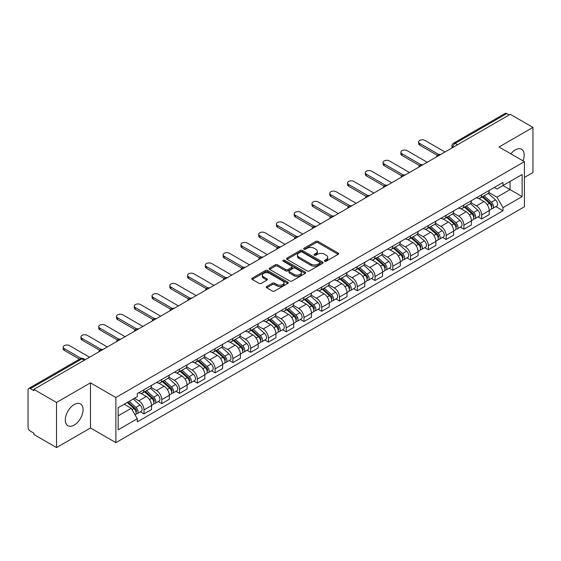 <?xml version="1.0" encoding="UTF-8"?>
<svg xmlns="http://www.w3.org/2000/svg" width="561" height="561" viewBox="0 0 561 561"><rect width="100%" height="100%" fill="white"/><g stroke="black" fill="none" stroke-linecap="round" stroke-linejoin="round"><path stroke-width="0.84" d="M324.735 261.195A1.108 0.638 0 0 0 326.299 261.195L338.178 254.336A1.585 0.912 0 0 0 338.641 253.691A1.585 0.912 0 0 0 338.178 253.046L318.052 241.426A1.585 0.912 0 0 0 315.815 241.426L303.936 248.285A1.108 0.638 0 0 0 303.613 248.733A1.108 0.638 0 0 0 303.936 249.189A1.108 0.638 0 0 0 305.5 249.189L307.035 248.299A5.063 2.924 0 0 1 314.195 248.299L315.871 249.266A5.063 2.924 0 0 1 317.351 251.335A5.063 2.924 0 0 1 315.871 253.404L314.335 254.287A1.108 0.638 0 0 0 314.013 254.743A1.108 0.638 0 0 0 314.335 255.192A1.108 0.638 0 0 0 315.899 255.192L317.435 254.301A5.063 2.924 0 0 1 324.595 254.301L326.271 255.269A5.063 2.924 0 0 1 327.75 257.338A5.063 2.924 0 0 1 326.271 259.406L324.735 260.29A1.108 0.638 0 0 0 324.412 260.746A1.108 0.638 0 0 0 324.735 261.195L324.735 260.29M74.185 425.084A12.566 7.258 120 0 0 82.397 414.004A12.566 7.258 120 0 0 80.468 403.934A12.566 7.258 120 0 0 74.185 404.558A12.566 7.258 120 0 0 65.981 415.631A12.566 7.258 120 0 0 67.902 425.701A12.566 7.258 120 0 0 74.185 425.084M522.985 160.846A12.566 7.258 120 0 0 521.576 149.268A12.566 7.258 120 0 0 515.293 149.892A12.566 7.258 120 0 0 510.847 153.833M266.727 286.489A1.585 0.912 0 0 0 266.265 287.134A1.585 0.912 0 0 0 266.727 287.779L272.373 291.04A1.585 0.912 0 0 0 274.61 291.04L287.807 283.417A1.585 0.912 0 0 0 288.27 282.772A1.585 0.912 0 0 0 287.807 282.127L267.674 270.507A1.585 0.912 0 0 0 265.437 270.507L252.247 278.13A1.585 0.912 0 0 0 251.784 278.775A1.585 0.912 0 0 0 252.247 279.42L259.07 283.354A1.585 0.912 0 0 0 261.3 283.354L266.952 280.093A1.585 0.912 0 0 0 267.415 279.448A1.585 0.912 0 0 0 266.952 278.803L263.565 276.853A4.229 2.44 0 0 1 262.331 275.121A4.229 2.44 0 0 1 264.939 272.87A4.229 2.44 0 0 1 269.546 273.396L282.8 281.047A4.229 2.44 0 0 1 284.041 282.772A4.229 2.44 0 0 1 281.426 285.03A4.229 2.44 0 0 1 276.818 284.504L274.61 283.228A1.585 0.912 0 0 0 272.373 283.228L266.727 286.489L266.727 287.779M115.882 397.525L90.482 382.854L56.528 402.454L33.863 389.369L510.279 114.311L532.95 127.396L499.002 146.996L524.409 161.666L115.882 397.525L115.882 442.643L524.409 206.785L524.409 161.666M307.148 270.963A1.585 0.912 0 0 0 309.384 270.963L322.582 263.34A1.585 0.912 0 0 0 323.045 262.695A1.585 0.912 0 0 0 322.582 262.05L302.456 250.43A1.585 0.912 0 0 0 300.219 250.43L287.022 258.046A1.585 0.912 0 0 0 286.559 258.691A1.585 0.912 0 0 0 287.022 259.336L307.148 270.963M283.607 261.433A1.108 0.638 0 0 1 284.729 261.594L305.17 273.396L292 280.998A1.585 0.912 0 0 1 289.764 280.998L269.631 269.378L269.631 268.088A1.585 0.912 0 0 0 269.168 268.733A1.585 0.912 0 0 0 269.631 269.378M269.631 268.088L275.283 264.827A1.585 0.912 0 0 1 277.52 264.827L285.682 269.539A1.585 0.912 0 0 0 287.919 269.539L291.664 267.38A1.585 0.912 0 0 0 292.127 266.734A1.585 0.912 0 0 0 291.664 266.089L283.165 261.181A1.108 0.638 0 0 1 282.842 260.725A1.108 0.638 0 0 1 283.522 260.136A1.108 0.638 0 0 1 284.729 260.276L305.191 272.092A1.585 0.912 0 0 1 305.654 272.737A1.585 0.912 0 0 1 305.191 273.382L305.191 272.092M56.528 402.454L56.528 447.573L33.863 434.487L33.863 433.169L30.329 431.136A3.219 1.858 -120 0 1 28.05 427.187L28.05 389.958A3.219 1.858 -120 0 1 28.716 388.485L80.321 358.689A3.219 1.858 60 0 1 81.934 358.851L30.329 388.64A3.219 1.858 -120 0 0 28.716 388.485M524.409 177.451L532.95 172.515L532.95 127.396M56.528 447.573L90.482 427.973L115.882 442.643M33.863 389.369L33.863 390.68L30.329 388.64M457.531 144.759L455.139 143.378A3.219 1.858 60 0 0 453.533 143.216L505.138 113.427A3.219 1.858 60 0 1 506.751 113.581L455.139 143.378A3.219 1.858 120 0 0 452.86 147.326L452.86 147.459M509.143 114.963L506.751 113.581M481.682 194.744A7.412 4.278 60 0 1 480.153 198.075L487.67 193.734A7.412 4.278 -120 0 0 489.206 190.403M471.016 202.724L476.443 205.866A7.412 4.278 60 0 1 481.689 214.94L489.206 210.599A7.412 4.278 -120 0 0 483.961 201.525L478.582 198.412M489.206 210.599L489.206 214.611L481.689 218.951L478.077 216.869M480.153 198.075A7.412 4.278 60 0 1 476.499 197.738M481.689 214.94L481.689 218.951M463.912 205.01A7.412 4.278 60 0 1 462.376 208.334L469.901 203.994A7.412 4.278 -120 0 0 471.429 200.67M460.308 227.128L463.912 229.211L471.429 224.87L471.429 220.859A7.412 4.278 -120 0 0 466.191 211.785L460.812 208.678M462.376 208.334A7.412 4.278 60 0 1 458.73 207.998M453.246 212.991L458.674 216.125A7.412 4.278 60 0 1 463.912 225.199L463.912 229.211M446.142 215.27A7.412 4.278 60 0 1 444.607 218.594L452.124 214.253A7.412 4.278 -120 0 0 453.66 210.929M442.538 237.394L446.142 239.47L453.66 235.129L453.66 231.118A7.412 4.278 -120 0 0 448.421 222.044L443.036 218.937M444.607 218.594A7.412 4.278 60 0 1 440.96 218.257M435.469 223.25L440.904 226.385A7.412 4.278 60 0 1 446.142 235.459L446.142 239.47M428.373 225.529A7.412 4.278 60 0 1 426.837 228.853L434.354 224.512A7.412 4.278 -120 0 0 435.89 221.188M424.768 247.653L428.373 249.736L435.89 245.395L435.89 241.377A7.412 4.278 -120 0 0 430.652 232.303L425.266 229.197M426.837 228.853A7.412 4.278 60 0 1 423.183 228.523M417.7 233.509L423.127 236.644A7.412 4.278 60 0 1 428.373 245.718L428.373 249.736M410.596 235.788A7.412 4.278 60 0 1 409.06 239.119L416.585 234.771A7.412 4.278 -120 0 0 418.12 231.448M406.991 257.913L410.596 259.995L418.12 255.655L418.12 251.644A7.412 4.278 -120 0 0 412.875 242.562L407.496 239.456M409.06 239.119A7.412 4.278 60 0 1 405.414 238.783M399.93 243.769L405.358 246.903A7.412 4.278 60 0 1 410.596 255.984L410.596 259.995M392.826 246.048A7.412 4.278 60 0 1 391.29 249.379L398.808 245.038A7.412 4.278 -120 0 0 400.344 241.707M389.222 268.172L392.826 270.255L400.344 265.914L400.344 261.903A7.412 4.278 -120 0 0 395.105 252.822L389.727 249.715M391.29 249.379A7.412 4.278 60 0 1 387.644 249.042M382.153 254.028L387.588 257.162A7.412 4.278 60 0 1 392.826 266.244L392.826 270.255M375.057 256.307A7.412 4.278 60 0 1 373.521 259.638L381.038 255.297A7.412 4.278 -120 0 0 382.574 251.966M371.452 278.431L375.057 280.514L382.574 276.173L382.574 272.162A7.412 4.278 -120 0 0 377.336 263.088L371.95 259.974M373.521 259.638A7.412 4.278 60 0 1 369.874 259.301M364.384 264.287L369.811 267.429A7.412 4.278 60 0 1 375.057 276.503L375.057 280.514M357.28 266.573A7.412 4.278 60 0 1 355.751 269.897L363.269 265.556A7.412 4.278 -120 0 0 364.804 262.232M353.675 288.691L357.28 290.773L364.804 286.433L364.804 282.421A7.412 4.278 -120 0 0 359.559 273.347L354.18 270.241M355.751 269.897A7.412 4.278 60 0 1 352.098 269.56M346.614 274.553L352.042 277.688A7.412 4.278 60 0 1 357.28 286.762L357.28 290.773M339.51 276.832A7.412 4.278 60 0 1 337.974 280.156L345.492 275.816A7.412 4.278 -120 0 0 347.028 272.492M335.906 298.957L339.51 301.033L347.028 296.692L347.028 292.681A7.412 4.278 -120 0 0 341.789 283.607L336.411 280.5M337.974 280.156A7.412 4.278 60 0 1 334.328 279.82M328.837 284.813L334.272 287.947A7.412 4.278 60 0 1 339.51 297.021L339.51 301.033M321.741 287.092A7.412 4.278 60 0 1 320.205 290.416L327.722 286.075A7.412 4.278 -120 0 0 329.258 282.751M318.136 309.216L321.741 311.299L329.258 306.951L329.258 302.94A7.412 4.278 -120 0 0 324.02 293.866L318.634 290.759M320.205 290.416A7.412 4.278 60 0 1 316.558 290.086M311.067 295.072L316.502 298.207A7.412 4.278 60 0 1 321.741 307.281L321.741 311.299M303.971 297.351A7.412 4.278 60 0 1 302.435 300.675L309.953 296.334A7.412 4.278 -120 0 0 311.488 293.01M300.359 319.475L303.971 321.558L311.488 317.217L311.488 313.206A7.412 4.278 -120 0 0 306.243 304.125L300.864 301.019M302.435 300.675A7.412 4.278 60 0 1 298.782 300.345M293.298 305.331L298.725 308.466A7.412 4.278 60 0 1 303.971 317.547L303.971 321.558M286.194 307.61A7.412 4.278 60 0 1 284.658 310.941L292.183 306.601A7.412 4.278 -120 0 0 293.712 303.27M282.59 329.735L286.194 331.817L293.712 327.477L293.712 323.466A7.412 4.278 -120 0 0 288.473 314.384L283.095 311.278M284.658 310.941A7.412 4.278 60 0 1 281.012 310.605M275.528 315.591L280.956 318.725A7.412 4.278 60 0 1 286.194 327.806L286.194 331.817M268.424 317.87A7.412 4.278 60 0 1 266.889 321.201L274.406 316.86A7.412 4.278 -120 0 0 275.942 313.529M264.82 339.994L268.424 342.077L275.942 337.736L275.942 333.725A7.412 4.278 -120 0 0 270.704 324.644L265.318 321.537M266.889 321.201A7.412 4.278 60 0 1 263.242 320.864M257.751 325.85L263.186 328.991A7.412 4.278 60 0 1 268.424 338.066L268.424 342.077M250.655 328.136A7.412 4.278 60 0 1 249.119 331.46L256.636 327.119A7.412 4.278 -120 0 0 258.172 323.795M247.05 350.253L250.655 352.336L258.172 347.995L258.172 343.984A7.412 4.278 -120 0 0 252.934 334.91L247.548 331.803M249.119 331.46A7.412 4.278 60 0 1 245.473 331.123M239.982 336.116L245.409 339.251A7.412 4.278 60 0 1 250.655 348.325L250.655 352.336M232.878 338.395A7.412 4.278 60 0 1 231.349 341.719L238.867 337.378A7.412 4.278 -120 0 0 240.403 334.054M229.274 360.52L232.878 362.595L240.403 358.255L240.403 354.243A7.412 4.278 -120 0 0 235.157 345.169L229.779 342.063M231.349 341.719A7.412 4.278 60 0 1 227.696 341.383M222.212 346.375L227.64 349.51A7.412 4.278 60 0 1 232.878 358.584L232.878 362.595M215.108 348.654A7.412 4.278 60 0 1 213.573 351.978L221.09 347.638A7.412 4.278 -120 0 0 222.626 344.314M211.504 370.779L215.108 372.855L222.626 368.514L222.626 364.503A7.412 4.278 -120 0 0 217.388 355.429L212.009 352.322M213.573 351.978A7.412 4.278 60 0 1 209.926 351.649M204.435 356.635L209.87 359.769A7.412 4.278 60 0 1 215.108 368.843L215.108 372.855M197.339 358.914A7.412 4.278 60 0 1 195.803 362.238L203.32 357.897A7.412 4.278 -120 0 0 204.856 354.573M193.734 381.038L197.339 383.121L204.856 378.78L204.856 374.762A7.412 4.278 -120 0 0 199.618 365.688L194.232 362.581M195.803 362.238A7.412 4.278 60 0 1 192.157 361.908M186.666 366.894L192.1 370.029A7.412 4.278 60 0 1 197.339 379.11L197.339 383.121M179.562 369.173A7.412 4.278 60 0 1 178.033 372.504L185.551 368.163A7.412 4.278 -120 0 0 187.086 364.832M175.958 391.298L179.562 393.38L187.086 389.039L187.086 385.028A7.412 4.278 -120 0 0 181.841 375.947L176.463 372.841M178.033 372.504A7.412 4.278 60 0 1 174.38 372.167M168.896 377.153L174.324 380.288A7.412 4.278 60 0 1 179.562 389.369L179.562 393.38M161.792 379.432A7.412 4.278 60 0 1 160.257 382.763L167.781 378.423A7.412 4.278 -120 0 0 169.31 375.092M158.188 401.557L161.792 403.64L169.31 399.299L169.31 395.288A7.412 4.278 -120 0 0 164.071 386.206L158.693 383.1M160.257 382.763A7.412 4.278 60 0 1 156.61 382.427M151.126 387.413L156.554 390.547A7.412 4.278 60 0 1 161.792 399.628L161.792 403.64M144.023 389.699A7.412 4.278 60 0 1 142.487 393.023L150.004 388.682A7.412 4.278 -120 0 0 151.54 385.358M140.418 411.816L144.023 413.899L151.54 409.558L151.54 405.547A7.412 4.278 -120 0 0 146.302 396.473L140.916 393.366M142.487 393.023A7.412 4.278 60 0 1 138.84 392.686M134.451 398.31L138.784 400.813A7.412 4.278 60 0 1 144.023 409.888L144.023 413.899M494.276 187.479L496.948 189.022L522.13 174.492L510.054 181.462L510.054 189.618L496.948 197.184L488.785 192.465M118.161 415.869L131.26 408.31L137.298 418.765L118.161 429.817L118.161 407.714L137.298 396.669L137.298 393.577L502.986 182.451L502.986 185.537L522.13 196.588L502.986 207.64L496.948 197.184M522.13 174.492L522.13 196.588M137.298 418.765L137.298 421.858L502.986 210.733L502.986 207.64M90.482 382.854L90.482 427.973M131.26 408.31L124.198 404.229M495.854 206.609L502.986 210.733M325.177 261.349L326.271 260.718A5.063 2.924 0 0 0 327.75 258.656L327.75 257.338M317.351 251.335L317.351 252.646A5.063 2.924 0 0 1 315.871 254.715L314.777 255.346M338.157 254.35L318.052 242.738A1.585 0.912 0 0 0 315.815 242.738L304.378 249.343M322.582 262.05L322.582 263.34L302.456 251.749A1.585 0.912 0 0 0 300.219 251.749L287.043 259.35M319.784 263.151A1.108 0.638 0 0 0 320.107 262.695A1.108 0.638 0 0 0 319.784 262.246L302.12 252.043A1.108 0.638 0 0 0 300.549 252.043L298.929 252.983A5.063 2.924 0 0 0 297.449 255.045A5.063 2.924 0 0 0 298.929 257.113L311.004 264.084A5.063 2.924 0 0 0 318.164 264.084L319.784 263.151L319.784 264.462A1.108 0.638 0 0 0 320.107 264.014L320.107 262.695M297.449 255.045L297.449 256.363A5.063 2.924 0 0 0 298.929 258.425L298.929 257.113M319.784 264.462L318.164 265.402A5.063 2.924 0 0 1 311.004 265.402L298.929 258.425M269.652 269.392L275.283 266.145L275.283 264.827M292.127 266.734L292.127 268.046A1.585 0.912 0 0 1 291.664 268.691L287.919 270.858A1.585 0.912 0 0 1 285.682 270.858L277.52 266.145A1.585 0.912 0 0 0 275.283 266.145M294.153 274.427A4.229 2.44 0 0 0 298.761 274.96A4.229 2.44 0 0 0 301.369 272.702A4.229 2.44 0 0 0 300.135 270.977L295.465 268.284A1.585 0.912 0 0 0 293.228 268.284L289.483 270.444A1.585 0.912 0 0 0 289.02 271.089A1.585 0.912 0 0 0 289.483 271.734L294.153 274.427L294.153 275.746A4.229 2.44 0 0 0 298.761 276.278A4.229 2.44 0 0 0 301.369 274.02L301.369 272.702M289.02 271.089L289.02 272.408A1.585 0.912 0 0 0 289.483 273.053L289.483 271.734M294.153 275.746L289.483 273.053M284.041 282.772L284.041 284.09A4.229 2.44 0 0 1 281.426 286.348A4.229 2.44 0 0 1 276.818 285.815L274.61 284.539A1.585 0.912 0 0 0 272.373 284.539L266.748 287.793M262.331 275.121L262.331 276.44A4.229 2.44 0 0 0 263.565 278.165L263.565 276.853M266.931 280.107L263.565 278.165M287.786 283.431L267.674 271.826A1.585 0.912 0 0 0 265.437 271.826L252.268 279.427M482.201 196.89L489.444 203.355A4.025 2.328 60 0 1 490.707 209.583L489.206 210.452M482.39 197.065L485.798 199.029M482.93 196.469L490.987 203.657A1.935 1.115 60 0 1 491.597 206.651A1.935 1.115 60 0 1 491.422 206.721M484.136 195.775L491.38 202.233A4.025 2.328 60 0 1 492.642 208.461A4.025 2.328 60 0 1 491.429 208.594M488.175 193.349L495.482 199.87A4.025 2.328 60 0 1 496.744 206.097L492.642 208.461M437.342 155.334L419.712 145.152A3.703 2.139 180 0 1 418.625 143.644L418.625 141.933A3.703 2.139 -0 0 0 419.712 143.448L438.814 154.471M444.999 151.996L424.95 140.418A3.703 2.139 -0 0 0 420.911 139.955A3.703 2.139 -0 0 0 418.625 141.933M464.431 207.149L471.668 213.615A4.025 2.328 60 0 1 472.937 219.842L471.429 220.711M464.62 207.325L468.028 209.288M465.16 206.729L473.218 213.923A1.935 1.115 60 0 1 473.821 216.911A1.935 1.115 60 0 1 473.645 216.981M466.366 206.034L473.603 212.493A4.025 2.328 60 0 1 474.872 218.727A4.025 2.328 60 0 1 473.652 218.853M470.406 203.608L477.706 210.13A4.025 2.328 60 0 1 478.975 216.357L474.872 218.727M446.654 217.416L453.898 223.874A4.025 2.328 60 0 1 455.16 230.101L453.66 230.971M446.851 217.584L450.259 219.554M447.383 216.988L455.448 224.183A1.935 1.115 60 0 1 456.051 227.17A1.935 1.115 60 0 1 455.876 227.24M448.59 216.294L455.834 222.759A4.025 2.328 60 0 1 457.096 228.986A4.025 2.328 60 0 1 455.883 229.112M452.629 213.867L459.936 220.389A4.025 2.328 60 0 1 461.198 226.616L457.096 228.986M419.572 165.593L401.942 155.418A3.703 2.139 180 0 1 400.856 153.903L400.856 152.192A3.703 2.139 -0 0 0 401.942 153.707L421.045 164.731M427.23 162.255L407.181 150.678A3.703 2.139 -0 0 0 403.142 150.215A3.703 2.139 -0 0 0 400.856 152.192M401.802 175.852L384.166 165.677A3.703 2.139 180 0 1 383.086 164.163L383.086 162.452A3.703 2.139 -0 0 0 384.166 163.966L403.268 174.997M409.46 172.515L389.411 160.937A3.703 2.139 -0 0 0 385.372 160.474A3.703 2.139 -0 0 0 383.086 162.452M428.885 227.675L436.128 234.133A4.025 2.328 60 0 1 437.391 240.36L435.89 241.23M429.074 227.843L432.482 229.814M429.614 227.254L437.671 234.442A1.935 1.115 60 0 1 438.281 237.429A1.935 1.115 60 0 1 438.106 237.499M430.82 226.553L438.064 233.018A4.025 2.328 60 0 1 439.326 239.245A4.025 2.328 60 0 1 438.113 239.372M434.859 224.134L442.166 230.648A4.025 2.328 60 0 1 443.428 236.875L439.326 239.245M411.115 237.934L418.352 244.393A4.025 2.328 60 0 1 419.621 250.62L418.113 251.489M411.304 238.102L414.712 240.073M411.844 237.513L419.901 244.701A1.935 1.115 60 0 1 420.505 247.689A1.935 1.115 60 0 1 420.329 247.759M413.05 236.812L420.287 243.278A4.025 2.328 60 0 1 421.556 249.505A4.025 2.328 60 0 1 420.336 249.631M417.089 234.393L424.389 240.907A4.025 2.328 60 0 1 425.659 247.135L421.556 249.505M393.338 248.193L400.582 254.652A4.025 2.328 60 0 1 401.844 260.886L400.344 261.749M393.534 248.362L396.943 250.332M394.074 247.773L402.132 254.96A1.935 1.115 60 0 1 402.735 257.955A1.935 1.115 60 0 1 402.56 258.025M395.281 247.078L402.518 253.537A4.025 2.328 60 0 1 403.787 259.764A4.025 2.328 60 0 1 402.567 259.897M399.313 244.652L406.62 251.167A4.025 2.328 60 0 1 407.882 257.401L403.787 259.764M384.026 186.119L366.396 175.937A3.703 2.139 180 0 1 365.309 174.422L365.309 172.711A3.703 2.139 -0 0 0 366.396 174.226L385.498 185.256M391.69 182.774L371.634 171.203A3.703 2.139 -0 0 0 367.602 170.74A3.703 2.139 -0 0 0 365.309 172.711M366.256 196.378L348.626 186.196A3.703 2.139 180 0 1 347.54 184.681L347.54 182.977A3.703 2.139 -0 0 0 348.626 184.485L367.728 195.516M373.914 193.04L353.865 181.462A3.703 2.139 -0 0 0 349.826 181A3.703 2.139 -0 0 0 347.54 182.977M348.486 206.637L330.857 196.455A3.703 2.139 180 0 1 329.77 194.948L329.77 193.236A3.703 2.139 -0 0 0 330.857 194.744L349.959 205.775M356.144 203.299L336.095 191.722A3.703 2.139 -0 0 0 332.056 191.259A3.703 2.139 -0 0 0 329.77 193.236M375.568 258.453L382.812 264.918A4.025 2.328 60 0 1 384.075 271.145L382.574 272.015M375.758 258.628L379.166 260.592M376.298 258.032L384.355 265.22A1.935 1.115 60 0 1 384.965 268.214A1.935 1.115 60 0 1 384.79 268.284M377.504 257.338L384.748 263.796A4.025 2.328 60 0 1 386.01 270.023A4.025 2.328 60 0 1 384.797 270.157M381.543 254.911L388.85 261.433A4.025 2.328 60 0 1 390.112 267.66L386.01 270.023M330.71 216.897L313.08 206.714A3.703 2.139 180 0 1 311.993 205.207L311.993 203.496A3.703 2.139 -0 0 0 313.08 205.01L332.182 216.034M338.374 213.559L318.325 201.981A3.703 2.139 -0 0 0 314.286 201.518A3.703 2.139 -0 0 0 311.993 203.496M357.799 268.712L365.036 275.178A4.025 2.328 60 0 1 366.305 281.405L364.797 282.274M357.988 268.887L361.396 270.851M358.528 268.291L366.585 275.486A1.935 1.115 60 0 1 367.196 278.473A1.935 1.115 60 0 1 367.013 278.544M359.734 267.597L366.978 274.056A4.025 2.328 60 0 1 368.24 280.29A4.025 2.328 60 0 1 367.02 280.416M363.773 265.171L371.073 271.692A4.025 2.328 60 0 1 372.343 277.919L368.24 280.29M312.94 227.156L295.31 216.981A3.703 2.139 180 0 1 294.223 215.466L294.223 213.755A3.703 2.139 -0 0 0 295.31 215.27L314.412 226.293M320.597 223.818L300.549 212.24A3.703 2.139 -0 0 0 296.51 211.778A3.703 2.139 -0 0 0 294.223 213.755M340.022 278.971L347.266 285.437A4.025 2.328 60 0 1 348.528 291.664L347.028 292.533M340.218 279.147L343.627 281.117M340.758 278.551L348.816 285.745A1.935 1.115 60 0 1 349.419 288.733A1.935 1.115 60 0 1 349.244 288.803M341.965 277.856L349.201 284.322A4.025 2.328 60 0 1 350.471 290.549A4.025 2.328 60 0 1 349.251 290.675M345.997 275.43L353.304 281.952A4.025 2.328 60 0 1 354.566 288.179L350.471 290.549M295.17 237.415L277.541 227.24A3.703 2.139 180 0 1 276.454 225.725L276.454 224.014A3.703 2.139 -0 0 0 277.541 225.529L296.643 236.56M302.828 234.077L282.779 222.5A3.703 2.139 -0 0 0 278.74 222.037A3.703 2.139 -0 0 0 276.454 224.014M322.252 289.238L329.496 295.696A4.025 2.328 60 0 1 330.759 301.923L329.258 302.793M322.442 289.406L325.857 291.376M322.982 288.81L331.039 296.005A1.935 1.115 60 0 1 331.649 298.992A1.935 1.115 60 0 1 331.474 299.062M324.188 288.116L331.432 294.581A4.025 2.328 60 0 1 332.694 300.808A4.025 2.328 60 0 1 331.481 300.934M328.227 285.689L335.534 292.211A4.025 2.328 60 0 1 336.796 298.438L332.694 300.808M277.4 247.681L259.764 237.499A3.703 2.139 180 0 1 258.684 235.985L258.684 234.274A3.703 2.139 -0 0 0 259.764 235.788L278.866 246.819M285.058 244.337L265.009 232.766A3.703 2.139 -0 0 0 260.97 232.303A3.703 2.139 -0 0 0 258.684 234.274M304.483 299.497L311.727 305.955A4.025 2.328 60 0 1 312.989 312.182L311.488 313.052M304.672 299.665L308.08 301.636M305.212 299.076L313.269 306.264A1.935 1.115 60 0 1 313.88 309.251A1.935 1.115 60 0 1 313.704 309.321M306.418 298.375L313.662 304.84A4.025 2.328 60 0 1 314.924 311.067A4.025 2.328 60 0 1 313.711 311.194M310.457 295.956L317.764 302.47A4.025 2.328 60 0 1 319.027 308.697L314.924 311.067M259.624 257.941L241.994 247.759A3.703 2.139 180 0 1 240.907 246.244L240.907 244.54A3.703 2.139 -0 0 0 241.994 246.048L261.096 257.078M267.288 254.603L247.233 243.025A3.703 2.139 -0 0 0 243.194 242.562A3.703 2.139 -0 0 0 240.907 244.54M286.713 309.756L293.95 316.215A4.025 2.328 60 0 1 295.219 322.449L293.712 323.311M286.902 309.924L290.31 311.895M287.442 309.335L295.5 316.523A1.935 1.115 60 0 1 296.103 319.518A1.935 1.115 60 0 1 295.928 319.581M288.649 308.641L295.885 315.1A4.025 2.328 60 0 1 297.155 321.327A4.025 2.328 60 0 1 295.935 321.46M292.688 306.215L299.988 312.729A4.025 2.328 60 0 1 301.257 318.964L297.155 321.327M241.854 268.2L224.225 258.018A3.703 2.139 180 0 1 223.138 256.51L223.138 254.799A3.703 2.139 -0 0 0 224.225 256.307L243.327 267.338M249.512 264.862L229.463 253.284A3.703 2.139 -0 0 0 225.424 252.822A3.703 2.139 -0 0 0 223.138 254.799M268.936 320.015L276.18 326.481A4.025 2.328 60 0 1 277.443 332.708L275.942 333.571M269.133 320.191L272.541 322.154M269.666 319.595L277.73 326.783A1.935 1.115 60 0 1 278.333 329.777A1.935 1.115 60 0 1 278.158 329.847M270.872 318.9L278.116 325.359A4.025 2.328 60 0 1 279.378 331.586A4.025 2.328 60 0 1 278.165 331.719M274.911 316.474L282.218 322.996A4.025 2.328 60 0 1 283.48 329.223L279.378 331.586M224.084 278.459L206.448 268.277A3.703 2.139 180 0 1 205.368 266.77L205.368 265.058A3.703 2.139 -0 0 0 206.448 266.573L225.55 277.597M231.742 275.121L211.693 263.544A3.703 2.139 -0 0 0 207.654 263.081A3.703 2.139 -0 0 0 205.368 265.058M251.167 330.275L258.411 336.74A4.025 2.328 60 0 1 259.673 342.967L258.172 343.837M251.356 330.45L254.764 332.414M251.896 329.854L259.953 337.049A1.935 1.115 60 0 1 260.563 340.036A1.935 1.115 60 0 1 260.388 340.106M253.102 329.16L260.346 335.618A4.025 2.328 60 0 1 261.608 341.845A4.025 2.328 60 0 1 260.395 341.979M257.141 326.733L264.448 333.255A4.025 2.328 60 0 1 265.711 339.482L261.608 341.845M206.308 288.719L188.678 278.544A3.703 2.139 180 0 1 187.591 277.029L187.591 275.318A3.703 2.139 -0 0 0 188.678 276.832L207.78 287.856M213.972 285.381L193.917 273.803A3.703 2.139 -0 0 0 189.884 273.34A3.703 2.139 -0 0 0 187.591 275.318M233.397 340.534L240.634 347A4.025 2.328 60 0 1 241.903 353.227L240.396 354.096M233.586 340.709L236.994 342.68M234.126 340.113L242.184 347.308A1.935 1.115 60 0 1 242.794 350.295A1.935 1.115 60 0 1 242.611 350.366M235.332 339.419L242.576 345.878A4.025 2.328 60 0 1 243.839 352.112A4.025 2.328 60 0 1 242.618 352.238M239.372 336.993L246.672 343.514A4.025 2.328 60 0 1 247.941 349.741L243.839 352.112M188.538 298.978L170.909 288.803A3.703 2.139 180 0 1 169.822 287.288L169.822 285.577A3.703 2.139 -0 0 0 170.909 287.092L190.011 298.122M196.196 295.64L176.147 284.062A3.703 2.139 -0 0 0 172.108 283.6A3.703 2.139 -0 0 0 169.822 285.577M215.62 350.8L222.864 357.259A4.025 2.328 60 0 1 224.127 363.486L222.626 364.355M215.817 350.969L219.225 352.939M216.357 350.373L224.414 357.567A1.935 1.115 60 0 1 225.017 360.555A1.935 1.115 60 0 1 224.842 360.625M217.563 349.678L224.8 356.144A4.025 2.328 60 0 1 226.069 362.371A4.025 2.328 60 0 1 224.849 362.497M221.595 347.252L228.902 353.774A4.025 2.328 60 0 1 230.164 360.001L226.069 362.371M170.768 309.244L153.139 299.062A3.703 2.139 180 0 1 152.052 297.547L152.052 295.836A3.703 2.139 -0 0 0 153.139 297.351L172.241 308.382M178.426 305.899L158.377 294.329A3.703 2.139 -0 0 0 154.338 293.859A3.703 2.139 -0 0 0 152.052 295.836M197.851 361.06L205.095 367.518A4.025 2.328 60 0 1 206.357 373.745L204.856 374.615M198.04 361.228L201.455 363.198M198.58 360.639L206.637 367.827A1.935 1.115 60 0 1 207.247 370.814A1.935 1.115 60 0 1 207.072 370.884M199.786 359.938L207.03 366.403A4.025 2.328 60 0 1 208.292 372.63A4.025 2.328 60 0 1 207.079 372.756M203.825 357.518L211.132 364.033A4.025 2.328 60 0 1 212.395 370.26L208.292 372.63M152.999 319.504L135.362 309.321A3.703 2.139 180 0 1 134.275 307.807L134.275 306.096A3.703 2.139 -0 0 0 135.362 307.61L154.464 318.641M160.656 316.166L140.608 304.588A3.703 2.139 -0 0 0 136.568 304.125A3.703 2.139 -0 0 0 134.275 306.096M180.081 371.319L187.318 377.777A4.025 2.328 60 0 1 188.587 384.012L187.079 384.874M180.27 371.487L183.678 373.458M180.81 370.898L188.868 378.086A1.935 1.115 60 0 1 189.478 381.073A1.935 1.115 60 0 1 189.295 381.143M182.016 370.197L189.26 376.662A4.025 2.328 60 0 1 190.523 382.89A4.025 2.328 60 0 1 189.302 383.023M186.056 367.778L193.356 374.292A4.025 2.328 60 0 1 194.625 380.519L190.523 382.89M135.222 329.763L117.593 319.581A3.703 2.139 180 0 1 116.506 318.073L116.506 316.362A3.703 2.139 -0 0 0 117.593 317.87L136.695 328.9M142.88 326.425L122.831 314.847A3.703 2.139 -0 0 0 118.792 314.384A3.703 2.139 -0 0 0 116.506 316.362M162.304 381.578L169.548 388.044A4.025 2.328 60 0 1 170.81 394.271L169.31 395.133M162.501 381.753L165.909 383.717M163.041 381.157L171.098 388.345A1.935 1.115 60 0 1 171.701 391.34A1.935 1.115 60 0 1 171.526 391.41M164.247 380.463L171.484 386.922A4.025 2.328 60 0 1 172.753 393.149A4.025 2.328 60 0 1 171.533 393.282M168.279 378.037L175.586 384.551A4.025 2.328 60 0 1 176.848 390.786L172.753 393.149M117.452 340.022L99.823 329.84A3.703 2.139 180 0 1 98.736 328.332L98.736 326.621A3.703 2.139 -0 0 0 99.823 328.136L118.925 339.16M125.11 336.684L105.061 325.107A3.703 2.139 -0 0 0 101.022 324.644A3.703 2.139 -0 0 0 98.736 326.621M144.535 391.837L151.779 398.303A4.025 2.328 60 0 1 153.041 404.53L151.54 405.4M144.731 392.013L148.139 393.976M145.264 391.417L153.321 398.605A1.935 1.115 60 0 1 153.931 401.599A1.935 1.115 60 0 1 153.756 401.669M146.47 390.722L153.714 397.181A4.025 2.328 60 0 1 154.976 403.408A4.025 2.328 60 0 1 153.763 403.541M150.509 388.296L157.816 394.818A4.025 2.328 60 0 1 159.079 401.045L154.976 403.408M99.683 350.281L82.046 340.106A3.703 2.139 180 0 1 80.966 338.592L80.966 336.88A3.703 2.139 -0 0 0 82.046 338.395L101.148 349.419M107.34 346.943L87.292 335.366A3.703 2.139 -0 0 0 83.252 334.903A3.703 2.139 -0 0 0 80.966 336.88M127.207 402.496L134.009 408.562A4.025 2.328 60 0 1 135.271 414.789L135.068 414.902M127.277 402.454L130.362 404.236M127.936 402.076L135.552 408.871A1.935 1.115 60 0 1 136.162 411.858A1.935 1.115 60 0 1 135.986 411.928M129.142 401.374L135.944 407.44A4.025 2.328 60 0 1 137.207 413.674A4.025 2.328 60 0 1 135.993 413.801M133.245 399.011L140.047 405.077A4.025 2.328 60 0 1 141.309 411.304L137.207 413.674M79.508 359.159L64.277 350.366A3.703 2.139 180 0 1 63.19 348.851L63.19 347.14A3.703 2.139 -0 0 0 64.277 348.654L81.1 358.367M89.571 357.203L69.515 345.625A3.703 2.139 -0 0 0 65.476 345.162A3.703 2.139 -0 0 0 63.19 347.14M452.979 147.389L452.86 147.326A3.219 1.858 0 0 1 451.921 146.007L451.921 147.999M161.792 399.628L169.31 395.288M179.562 389.369L187.086 385.028M197.339 379.11L204.856 374.762M215.108 368.843L222.626 364.503M232.878 358.584L240.403 354.243M250.655 348.325L258.172 343.984M268.424 338.066L275.942 333.725M286.194 327.806L293.712 323.466M303.971 317.547L311.488 313.206M321.741 307.281L329.258 302.94M339.51 297.021L347.028 292.681M357.28 286.762L364.804 282.421M375.057 276.503L382.574 272.162M392.826 266.244L400.344 261.903M410.596 255.984L418.12 251.644M428.373 245.718L435.89 241.377M446.142 235.459L453.66 231.118M463.912 225.199L471.429 220.859M144.023 409.888L151.54 405.547M138.784 400.813L146.302 396.473M156.554 390.547L164.071 386.206M174.324 380.288L181.841 375.947M192.1 370.029L199.618 365.688M209.87 359.769L217.388 355.429M227.64 349.51L235.157 345.169M245.409 339.251L252.934 334.91M263.186 328.991L270.704 324.644M280.956 318.725L288.473 314.384M298.725 308.466L306.243 304.125M316.502 298.207L324.02 293.866M334.272 287.947L341.789 283.607M352.042 277.688L359.559 273.347M369.811 267.429L377.336 263.088M387.588 257.162L395.105 252.822M405.358 246.903L412.875 242.562M423.127 236.644L430.652 232.303M440.904 226.385L448.421 222.044M458.674 216.125L466.191 211.785M476.443 205.866L483.961 201.525M440.357 154.675A3.219 1.858 120 0 0 438.94 155.495M422.587 164.934A3.219 1.858 120 0 0 421.164 165.754M404.818 175.193A3.219 1.858 120 0 0 403.394 176.021M387.048 185.46A3.219 1.858 120 0 0 385.624 186.28M369.271 195.719A3.219 1.858 120 0 0 367.848 196.539M351.502 205.978A3.219 1.858 120 0 0 350.078 206.799M333.732 216.237A3.219 1.858 120 0 0 332.308 217.058M315.955 226.497A3.219 1.858 120 0 0 314.532 227.317M298.186 236.756A3.219 1.858 120 0 0 296.762 237.584M280.416 247.022A3.219 1.858 120 0 0 278.992 247.843M262.639 257.282A3.219 1.858 120 0 0 261.223 258.102M244.869 267.541A3.219 1.858 120 0 0 243.446 268.361M227.1 277.8A3.219 1.858 120 0 0 225.676 278.621M209.33 288.059A3.219 1.858 120 0 0 207.907 288.88M191.553 298.319A3.219 1.858 120 0 0 190.13 299.146M173.784 308.585A3.219 1.858 120 0 0 172.36 309.406M156.014 318.844A3.219 1.858 120 0 0 154.591 319.665M138.237 329.104A3.219 1.858 120 0 0 136.814 329.924M120.468 339.363A3.219 1.858 120 0 0 119.044 340.183M102.698 349.622A3.219 1.858 120 0 0 101.275 350.443M84.325 360.232L81.934 358.851A3.219 1.858 120 0 1 83.547 358.689A3.219 3.219 0 0 0 80.321 358.689M326.271 260.718L326.271 259.406M314.335 255.192L314.335 254.287M315.871 254.715L315.871 253.404M303.936 249.189L303.936 248.285M315.815 242.738L315.815 241.426M318.052 242.738L318.052 241.426M338.178 254.336L338.178 253.046M287.022 259.336L287.022 258.046M300.219 251.749L300.219 250.43M302.456 251.749L302.456 250.43M311.004 265.402L311.004 264.084M318.164 265.402L318.164 264.084M277.52 266.145L277.52 264.827M285.682 270.858L285.682 269.539M287.919 270.858L287.919 269.539M291.664 268.691L291.664 267.38M284.729 261.594L284.729 260.276M272.373 284.539L272.373 283.228M274.61 284.539L274.61 283.228M276.818 285.815L276.818 284.504M266.952 280.093L266.952 278.803M252.247 279.42L252.247 278.13M265.437 271.826L265.437 270.507M267.674 271.826L267.674 270.507M287.807 283.417L287.807 282.127M489.444 203.355L487.186 204.66M491.997 205.768L491.268 206.182M495.482 199.87L491.38 202.233M419.712 143.448L419.712 145.152M471.668 213.615L469.41 214.919M474.22 216.027L473.498 216.441M477.706 210.13L473.603 212.493M453.898 223.874L451.64 225.178M456.451 226.286L455.728 226.707M459.936 220.389L455.834 222.759M401.942 153.707L401.942 155.418M384.166 163.966L384.166 165.677M436.128 234.133L433.87 235.438M438.681 236.546L437.952 236.966M442.166 230.648L438.064 233.018M418.352 244.393L416.094 245.697M420.911 246.805L420.182 247.226M424.389 240.907L420.287 243.278M400.582 254.652L398.324 255.956M403.135 257.064L402.412 257.485M406.62 251.167L402.518 253.537M366.396 174.226L366.396 175.937M348.626 184.485L348.626 186.196M330.857 194.744L330.857 196.455M382.812 264.918L380.554 266.223M385.365 267.324L384.636 267.744M388.85 261.433L384.748 263.796M313.08 205.01L313.08 206.714M365.036 275.178L362.778 276.482M367.595 277.59L366.866 278.004M371.073 271.692L366.978 274.056M295.31 215.27L295.31 216.981M347.266 285.437L345.008 286.741M349.819 287.849L349.096 288.27M353.304 281.952L349.201 284.322M277.541 225.529L277.541 227.24M329.496 295.696L327.238 297M332.049 298.108L331.327 298.529M335.534 292.211L331.432 294.581M259.764 235.788L259.764 237.499M311.727 305.955L309.469 307.26M314.279 308.368L313.55 308.788M317.764 302.47L313.662 304.84M241.994 246.048L241.994 247.759M293.95 316.215L291.692 317.519M296.503 318.627L295.78 319.048M299.988 312.729L295.885 315.1M224.225 256.307L224.225 258.018M276.18 326.481L273.922 327.785M278.733 328.886L278.011 329.307M282.218 322.996L278.116 325.359M206.448 266.573L206.448 268.277M258.411 336.74L256.153 338.045M260.963 339.153L260.234 339.566M264.448 333.255L260.346 335.618M188.678 276.832L188.678 278.544M240.634 347L238.376 348.304M243.194 349.412L242.464 349.833M246.672 343.514L242.576 345.878M170.909 287.092L170.909 288.803M222.864 357.259L220.606 358.563M225.417 359.671L224.695 360.092M228.902 353.774L224.8 356.144M153.139 297.351L153.139 299.062M205.095 367.518L202.837 368.822M207.647 369.93L206.925 370.351M211.132 364.033L207.03 366.403M135.362 307.61L135.362 309.321M187.318 377.777L185.06 379.082M189.877 380.19L189.148 380.61M193.356 374.292L189.26 376.662M117.593 317.87L117.593 319.581M169.548 388.044L167.29 389.348M172.101 390.449L171.378 390.87M175.586 384.551L171.484 386.922M99.823 328.136L99.823 329.84M151.779 398.303L149.521 399.607M154.331 400.715L153.609 401.129M157.816 394.818L153.714 397.181M82.046 338.395L82.046 340.106M134.009 408.562L132.059 409.684M136.561 410.975L135.832 411.395M140.047 405.077L135.944 407.44M64.277 348.654L64.277 350.366M440.63 154.52A3.219 3.219 0 0 0 436.5 156.905M422.861 164.78A3.219 3.219 0 0 0 418.73 167.164M405.091 175.039A3.219 3.219 0 0 0 400.954 177.423M387.314 185.298A3.219 3.219 0 0 0 383.184 187.69M369.545 195.558A3.219 3.219 0 0 0 365.414 197.949M351.775 205.817A3.219 3.219 0 0 0 347.638 208.208M334.005 216.083A3.219 3.219 0 0 0 329.868 218.467M316.229 226.342A3.219 3.219 0 0 0 312.098 228.727M298.459 236.602A3.219 3.219 0 0 0 294.322 238.986M280.689 246.861A3.219 3.219 0 0 0 276.552 249.245M262.913 257.12A3.219 3.219 0 0 0 258.782 259.512M245.143 267.38A3.219 3.219 0 0 0 241.013 269.771M227.373 277.646A3.219 3.219 0 0 0 223.236 280.03M209.604 287.905A3.219 3.219 0 0 0 205.466 290.289M191.827 298.164A3.219 3.219 0 0 0 187.697 300.549M174.057 308.424A3.219 3.219 0 0 0 169.92 310.808M156.288 318.683A3.219 3.219 0 0 0 152.15 321.074M138.511 328.942A3.219 3.219 0 0 0 134.381 331.334M120.741 339.209A3.219 3.219 0 0 0 116.611 341.593M102.972 349.468A3.219 3.219 0 0 0 98.834 351.852M85.272 359.685L83.547 358.689M453.533 143.216A3.219 3.219 0 0 0 451.921 146.007"/></g></svg>
